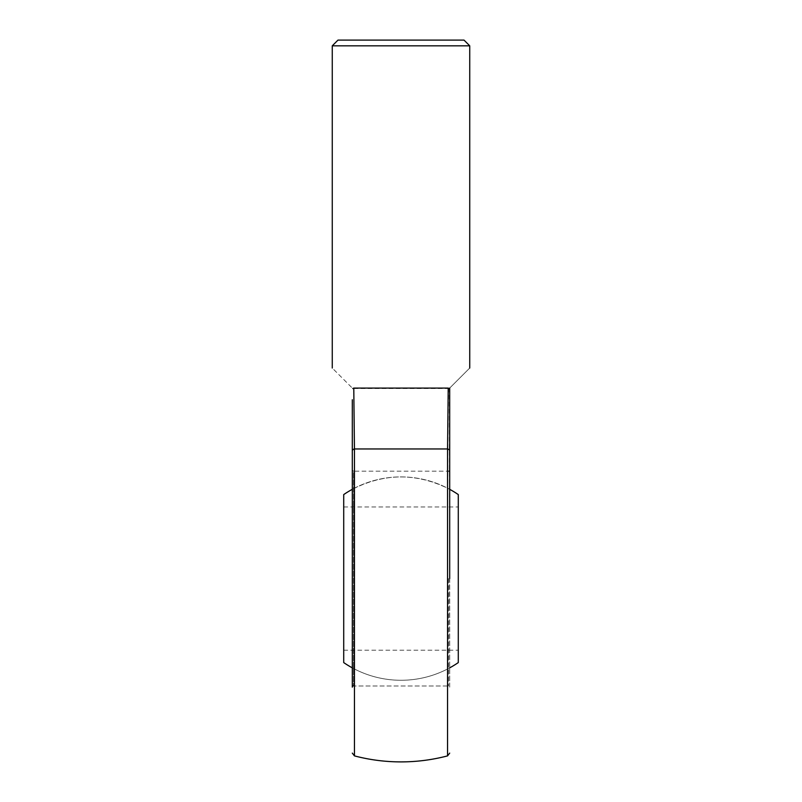 <?xml version="1.0" encoding="UTF-8"?>
<svg xmlns="http://www.w3.org/2000/svg" width="802" height="802" viewBox="0 0 802 802"><rect width="100%" height="100%" fill="white"/><g stroke="black" fill="none" stroke-linecap="round" stroke-linejoin="round"><path stroke-width="0.6" stroke-dasharray="4.01 3.01" d="M458.283 662.592L458.283 494.573M343.717 494.573L343.717 662.592M458.283 578.583L458.283 650.191L458.283 578.583M343.717 578.583L343.717 650.191L343.717 578.583M352.309 472.318L352.309 684.848L352.309 472.318L353.451 471.175L353.451 686.001L353.451 471.175L352.309 470.032L352.309 687.144L352.309 470.032M448.549 578.583L448.549 686.001L448.549 578.583M352.309 399.757L352.309 687.144L353.451 686.001L448.549 686.001L449.691 687.144L449.23 388.539C475.927 361.842 475.927 361.842 449.23 388.539L449.691 388.088M449.691 578.583L449.691 687.144M447.556 755.885L447.556 448.96L354.444 448.96A2.867 2.095 0 0 0 352.309 450.985M449.23 388.539L352.77 388.539C326.073 361.842 326.073 361.842 352.77 388.539L352.309 388.088L352.77 388.539M469.741 45.824L332.259 45.824M464.017 40.1L337.983 40.1M352.309 489.32L352.309 667.855L352.309 489.32C384.77 472.819 417.23 472.819 449.691 489.32L449.691 667.855L449.691 489.32A101.684 101.684 0 0 0 352.309 489.32A101.684 101.684 0 0 1 449.691 489.32M354.444 755.885L354.444 448.96M447.556 448.96A2.867 2.095 180 0 1 449.691 450.985M352.309 667.855A101.684 101.684 0 0 0 449.691 667.855A101.684 101.684 0 0 1 352.309 667.855M343.717 650.191L458.283 650.191M343.717 506.974L458.283 506.974M449.691 472.318L448.549 471.175L353.451 471.175L448.549 471.175L449.691 470.032M352.309 684.848L353.451 686.001L448.549 686.001L449.691 684.848"/><path stroke-width="1.2" d="M449.691 489.32A101.684 101.684 0 0 1 458.283 494.573L458.283 662.592A101.684 101.684 0 0 1 449.691 667.855M352.309 667.855A101.684 101.684 0 0 1 343.717 662.592L343.717 494.573A101.684 101.684 0 0 1 352.309 489.32M352.309 687.144L352.309 399.757M449.691 388.088L449.691 578.583M352.77 388.539C326.073 361.842 326.073 361.842 352.77 388.539L353.782 388.088L354.444 448.96L353.782 388.088L448.218 388.088L447.556 448.96L448.218 388.088L449.23 388.539C475.927 361.842 475.927 361.842 449.23 388.539M447.556 448.96L447.556 755.885A183.317 183.317 0 0 1 354.444 755.885L354.444 448.96L447.556 448.96A2.867 2.095 0 0 1 449.691 450.985M332.259 368.038L332.259 45.824L469.741 45.824L469.741 368.038M469.741 45.824L464.017 40.1L337.983 40.1L332.259 45.824M354.444 448.96A2.867 2.095 180 0 0 352.309 450.985M354.444 755.885L352.309 753.118M447.556 755.885L449.691 753.118"/></g></svg>

